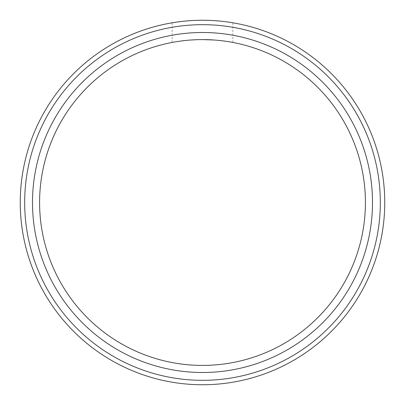 <?xml version="1.0" encoding="UTF-8"?>
<svg xmlns="http://www.w3.org/2000/svg" width="405" height="405" viewBox="0 0 405 405"><rect width="100%" height="100%" fill="white"/><g stroke="black" fill="none" stroke-linecap="round" stroke-linejoin="round"><path stroke-width="0.3" stroke-dasharray="2.02 1.52" d="M214.123 40.004L219.409 40.47M227.747 41.558L229.605 41.857M230.556 42.024L232.273 42.333L230.556 42.024M232.293 42.338L232.875 42.444L232.293 42.338M208.276 39.69L202.5 39.589A162.911 162.911 0 0 0 39.589 202.5A162.911 162.911 0 0 0 202.5 365.411A162.911 162.911 0 0 0 365.411 202.5A162.911 162.911 0 0 0 202.5 39.589L196.714 39.69M219.394 40.465L214.103 40.004M196.729 20.341L190.902 20.62M185.611 21.035L181.02 21.521L185.596 21.035M176.707 22.083L175.299 22.29M172.125 22.801L172.125 42.444L172.707 42.338L172.125 42.444M172.722 42.333L174.444 42.024L172.732 42.333M177.253 41.558L181.02 41.011L177.253 41.558M185.606 40.47L190.897 40.004M196.724 39.69L202.5 39.589M232.875 22.801L232.875 42.444M219.388 21.035L223.98 21.521L219.404 21.035M214.123 20.62L202.5 20.25A182.25 182.25 0 0 0 20.25 202.5A182.25 182.25 0 0 0 202.5 384.75A182.25 182.25 0 0 0 384.75 202.5A182.25 182.25 0 0 0 202.5 20.25M190.876 20.62L196.714 20.341M208.271 20.341L214.098 20.62M227.742 22.007L230.561 22.422M190.871 40.004L185.591 40.47M176.671 41.649L175.335 41.867M202.5 372.499A169.999 169.999 0 0 1 32.501 202.5A169.999 169.999 0 0 1 202.5 32.501A169.999 169.999 0 0 1 372.499 202.5A169.999 169.999 0 0 1 202.5 372.499M202.5 380.325A177.825 177.825 0 0 1 24.675 202.5A177.825 177.825 0 0 1 202.5 24.675A177.825 177.825 0 0 1 380.325 202.5A177.825 177.825 0 0 1 202.5 380.325"/><path stroke-width="0.61" d="M202.5 372.499A169.999 169.999 0 0 1 32.501 202.5A169.999 169.999 0 0 1 202.5 32.501A169.999 169.999 0 0 1 372.499 202.5A169.999 169.999 0 0 1 202.5 372.499M202.5 39.589A162.911 162.911 0 0 1 365.411 202.5A162.911 162.911 0 0 1 202.5 365.411A162.911 162.911 0 0 1 39.589 202.5A162.911 162.911 0 0 1 202.5 39.589L214.123 40.004M219.409 40.47L223.98 41.011L219.394 40.465M229.605 41.857L227.747 41.558M214.103 40.004L208.276 39.69M190.902 20.62L185.611 21.035M181.02 21.521L177.253 22.007L181.02 21.521M174.439 22.422L172.125 22.801L174.439 22.422M175.335 41.867L176.671 41.649M185.591 40.47L181.02 41.011L185.606 40.47M190.897 40.004L196.724 39.69M230.561 22.422L227.742 22.007M219.404 21.035L214.123 20.62M175.299 22.29L176.707 22.083M185.596 21.035L190.876 20.62M202.5 20.25A182.25 182.25 0 0 1 384.75 202.5A182.25 182.25 0 0 1 202.5 384.75A182.25 182.25 0 0 1 20.25 202.5A182.25 182.25 0 0 1 202.5 20.25L208.271 20.341M214.098 20.62L219.388 21.035M196.714 39.69L190.871 40.004M202.5 380.325A177.825 177.825 0 0 0 380.325 202.5A177.825 177.825 0 0 0 202.5 24.675A177.825 177.825 0 0 0 24.675 202.5A177.825 177.825 0 0 0 202.5 380.325"/></g></svg>
